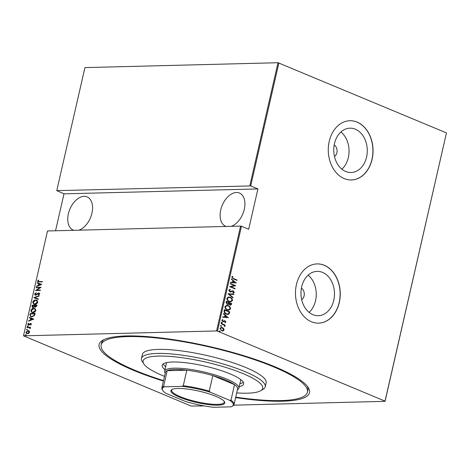 <?xml version="1.0" encoding="UTF-8"?>
<svg xmlns="http://www.w3.org/2000/svg" width="470" height="470" viewBox="0 0 470 470"><rect width="100%" height="100%" fill="white"/><g stroke="black" fill="none" stroke-linecap="round" stroke-linejoin="round"><path stroke-width="0.7" d="M163.437 381.058A107.924 22.654 12.9 0 1 133.644 370.378A107.924 22.654 12.9 0 1 102.625 340.315A107.924 22.654 12.9 0 1 274.921 366.794A107.924 22.654 12.9 0 1 308.114 387.374A107.924 22.654 12.9 0 1 235.629 397.596M235.734 397.132A105.803 22.213 -167.1 0 0 307.421 392.209L307.879 390.188A105.803 22.213 -167.1 0 0 307.221 386.158M334.481 156.492A6.351 4.8 88.5 0 0 337.09 150.682A6.351 4.8 88.5 0 0 334.194 145.007M301.687 299.684A6.351 4.8 88.5 0 0 304.296 293.873A6.351 4.8 88.5 0 0 301.399 288.198M312.885 314.665A22.178 16.761 88.5 0 0 318.29 315.699A22.178 16.761 88.5 0 0 334.352 296.711A22.178 16.761 88.5 0 0 322.567 272.394A22.178 16.761 88.5 0 0 317.168 271.36A22.178 16.761 88.5 0 0 301.1 290.348A22.178 16.761 88.5 0 0 312.885 314.665M309.084 312.368A22.178 16.761 88.5 0 0 308.144 275.156M345.679 171.48A22.178 16.761 88.5 0 0 351.084 172.513A22.178 16.761 88.5 0 0 367.146 153.525A22.178 16.761 88.5 0 0 355.361 129.209A22.178 16.761 88.5 0 0 349.962 128.175A22.178 16.761 88.5 0 0 333.9 147.157A22.178 16.761 88.5 0 0 345.679 171.48M341.878 169.177A22.178 16.761 88.5 0 0 340.938 131.97M344.193 178.571A29.628 22.395 88.5 0 0 351.413 179.957A29.628 22.395 88.5 0 0 372.869 154.589A29.628 22.395 88.5 0 0 357.13 122.106A29.628 22.395 88.5 0 0 349.909 120.719A29.628 22.395 88.5 0 0 328.454 146.088A29.628 22.395 88.5 0 0 344.193 178.571M351.343 179.957A29.628 22.395 88.5 0 0 372.739 154.548A29.628 22.395 88.5 0 0 356.988 122.106A29.628 22.395 88.5 0 0 349.845 120.725M311.399 321.762A29.628 22.395 88.5 0 0 318.619 323.143A29.628 22.395 88.5 0 0 340.074 297.78A29.628 22.395 88.5 0 0 324.335 265.291A29.628 22.395 88.5 0 0 317.115 263.911A29.628 22.395 88.5 0 0 295.659 289.273A29.628 22.395 88.5 0 0 311.399 321.762M318.548 323.143A29.628 22.395 88.5 0 0 339.945 297.739A29.628 22.395 88.5 0 0 324.194 265.297A29.628 22.395 88.5 0 0 317.044 263.911M226.188 226.44A17.989 11.157 112.7 0 1 225.582 226.223A17.989 11.157 112.7 0 1 220.741 209.92A17.989 11.157 112.7 0 1 239.447 193.029A17.989 11.157 112.7 0 1 244.288 209.326A17.989 11.157 112.7 0 1 231.17 226.317M73.831 230.3A17.989 11.157 112.7 0 1 73.226 230.083A17.989 11.157 112.7 0 1 68.385 213.78A17.989 11.157 112.7 0 1 87.091 196.889A17.989 11.157 112.7 0 1 91.932 213.186A17.989 11.157 112.7 0 1 78.807 230.177M26.026 334.816L25.586 335.427L25.268 335.075L25.75 334.699L26.073 335.051M25.586 335.427L25.268 335.075L26.062 334.828M27.272 329.388L26.831 329.993L26.508 329.646L26.996 329.27L27.319 329.623M26.831 329.993L26.508 329.646L27.301 329.399M28.041 326.039L27.595 326.644L27.278 326.298L27.765 325.921L28.082 326.274M27.595 326.644L27.278 326.298L28.071 326.051M33.805 319.112L28.517 321.133L28.611 320.74L30.297 320.123L30.703 318.36L29.281 317.82L29.369 317.426L33.805 319.112M33.846 308.314L34.921 308.496L35.926 310.394C35.144 311.998 34.128 312.75 32.871 312.656L31.825 312.485L30.82 310.558C31.596 308.978 32.6 308.232 33.846 308.314L35.074 308.567M35.749 299.989L36.825 300.171L37.829 302.069C37.054 303.673 36.037 304.425 34.78 304.331L33.734 304.161L32.724 302.234C33.499 300.653 34.51 299.907 35.749 299.989L36.977 300.242M35.585 294.855L36.543 294.831L39.092 293.115L38.787 292.986L39.686 293.956L38.622 295.06L38.399 294.725L39.204 293.92L38.722 293.345L35.638 295.225L34.592 294.073L35.943 292.787L36.108 293.133L35.091 294.067L35.726 294.86L37.994 293.233L39.251 293.063M35.726 294.937L36.031 294.99M39.098 293.474L38.722 293.345M35.638 295.225L35.127 295.137M41.742 284.45L36.46 286.477L36.548 286.083L38.234 285.46L38.64 283.698L37.218 283.157L37.306 282.764L41.742 284.45M38.064 281.084L39.18 281.636L42.406 281.559L42.324 281.918L37.953 281.906L37.571 281.066L38.364 280.038L38.687 280.249L38.064 281.084L38.493 281.618M36.166 287.74L36.249 287.382L41.096 287.258L36.636 290.16L40.455 290.061L40.373 290.425L35.526 290.548L39.979 287.646L36.166 287.74M33.91 297.604L39.169 295.671L39.081 296.071L34.833 297.627L38.411 298.99L38.323 299.384L33.887 297.698L39.11 295.936M32.982 307.615L31.913 306.328L32.166 305.206L37.013 305.083L36.836 305.876L35.338 307.198L34.416 306.757L32.424 307.521M35.338 307.198L34.416 306.757L34.968 307.163M29.963 314.835L30.262 313.531L35.109 313.414L34.915 314.26L34.433 315.593L31.837 316.915L30.738 316.739L29.963 314.835L30.268 314.959L30.568 313.66L30.262 313.531M28.57 325.093L27.754 324.2L28.441 323.295L28.711 323.536L28.194 324.183L28.635 324.729L30.656 323.419L31.402 324.206L30.709 325.04L30.462 324.794L30.967 324.206L30.591 323.783L29.152 324.935L28.153 325.023M30.814 324.964L31.273 324.335L30.591 323.783M28.194 324.183L28.993 324.617M29.305 324.747L31.049 323.483M27.113 327.29L30.656 327.202L30.051 327.572L30.239 328.741L29.416 327.666L27.025 327.649L27.113 327.29L30.62 327.337M29.78 327.807L29.416 327.666M29.263 330.992L29.575 332.178L28.717 333.389L26.631 333.729L25.909 332.267L28.106 330.592L28.84 330.715M240.599 226.076L47.517 230.97L23.5 335.839L216.576 330.945L240.599 226.076L241.468 226.258L217.451 331.127L385.024 401.133L446.459 132.904L385.065 401.333L233.725 405.169M204.192 405.916L191.114 406.045L23.5 335.839M278.886 62.904L250.71 185.926L56.758 190.632L84.935 67.609L278.011 62.722L446.459 132.904M249.834 185.744L278.011 62.722M221.253 327.349L223.432 328.571L223.808 330.04L223.168 330.962L221.675 330.81L220.03 328.342L221.388 327.343L222.422 327.555L223.708 328.565L224.084 330.034L222.698 331.027M221.241 323.389L225.159 325.029L225.071 325.387L224.496 325.146L224.736 326.538L223.802 324.94L221.159 323.754L221.241 323.389M225.911 322.062L225.165 322.649L224.889 322.255L225.43 321.85L225.007 321.198L222.798 321.662L221.875 320.276L222.616 319.6L222.921 319.999L222.363 320.464L222.862 321.292L225.065 320.828L225.911 322.062L224.889 322.655M225.007 321.198L223.162 321.774M223.238 321.774L222.798 321.662M222.38 319.671L222.639 320.011L222.087 320.47L222.586 321.298L223.262 321.345M224.431 320.716L225.065 320.828L225.635 322.073M224.09 310.934L224.39 309.636L229.748 311.874L229.06 313.972L227.774 314.506L226.217 314.166C224.766 313.748 224.055 312.668 224.09 310.934M226.293 301.311L231.657 303.549L231.475 304.343L230.564 305.218L228.82 304.131L227.257 304.39L226.041 302.427L226.293 301.311M228.038 293.709L233.813 294.138L233.725 294.531L229.06 294.185L233.055 297.451L232.961 297.851L228.015 293.797L233.813 294.138M230.294 283.845L230.376 283.481L235.74 285.719L230.87 286.759L235.1 288.527L235.018 288.891L229.654 286.647L234.512 285.607L230.294 283.845M233.478 278.528L237.045 280.02L236.962 280.384L233.343 278.869L231.687 277.106L232.538 276.354L232.903 276.748L232.233 277.365L233.202 278.54L237.045 280.02M241.468 226.258L248.671 229.266L257.907 188.928L250.71 185.926M236.381 282.916L230.588 282.576L230.676 282.182L232.527 282.323L232.932 280.561L231.346 279.262L231.434 278.869L236.093 282.987M232.45 290.848L233.32 290.959L234.342 292.481L233.191 293.18L232.938 292.704L233.802 292.205L233.261 291.329L229.889 291.905L228.708 290.113L230.171 289.344L230.359 289.808L229.26 290.348L229.983 291.547L232.674 290.824M229.895 289.35L230.083 289.82L228.978 290.36L229.701 291.553L230.541 291.617M233.261 291.329L231.845 291.647M230.136 297.263C231.569 297.727 232.35 298.838 232.486 300.594L230.635 301.928L229.166 301.617C227.733 301.153 226.957 300.036 226.84 298.274L228.69 296.958L229.859 297.269C231.293 297.733 232.074 298.844 232.209 300.6L232.486 300.594M228.226 305.588C229.66 306.052 230.447 307.163 230.576 308.919L228.731 310.253L227.257 309.941C225.823 309.477 225.048 308.361 224.936 306.599L226.787 305.283L227.95 305.594C229.383 306.058 230.165 307.169 230.3 308.925L230.576 308.919M228.444 317.573L222.651 317.238L222.739 316.845L224.589 316.98L224.995 315.217L223.409 313.919L223.497 313.525L228.156 317.644M221.123 322.373L221.928 322.191L222.292 322.737L221.764 322.913L221.399 322.367L221.928 322.191L221.399 322.367M221.652 322.197L222.292 322.737L221.764 322.913M220.354 325.722L221.159 325.54L221.523 326.086L220.994 326.262L220.63 325.716L221.159 325.54L220.63 325.716M220.882 325.546L221.523 326.086L220.994 326.262M219.108 331.15L219.919 330.968L220.283 331.514L219.754 331.691L219.39 331.144L219.919 330.968L219.39 331.144M219.643 330.974L220.283 331.514L219.754 331.691M257.907 188.928L64.002 193.84L56.758 190.632M64.002 193.84L55.542 230.764M217.451 331.127L216.576 330.945M103.958 339.604A105.803 22.213 -167.1 0 0 101.608 342.947L101.15 344.962A105.803 22.213 -167.1 0 0 135.031 370.342A105.803 22.213 -167.1 0 0 163.542 380.6M232.333 276.436L232.903 276.748M232.626 276.754L232.374 277.118M231.957 277.37L233.202 278.54M230.67 282.212L232.527 282.323M231.393 279.062L236.105 282.922M233.437 280.972L232.844 282.37L235.341 282.529L233.437 280.972L233.12 282.364L235.341 282.529M230.353 283.592L235.74 285.719M235.447 285.807L230.87 286.759M230.594 286.771L235.1 288.527M229.701 291.553L230.265 291.623L229.701 291.553M232.174 290.854L233.32 290.959M233.044 290.965L234.342 292.481M234.066 292.487L232.909 293.192M232.985 291.335L232.227 291.318L232.985 291.335M231.569 291.653L230.482 292.04M233.537 294.144L233.449 294.514M233.055 297.451L229.06 294.185M232.209 300.6L230.5 301.928M228.549 296.964L229.859 297.269M228.778 297.392L227.116 298.491C227.18 299.954 227.797 300.876 228.972 301.264L230.265 301.493M229.248 301.252L230.4 301.493L231.933 300.383C231.845 298.932 231.222 298.009 230.053 297.622L228.913 297.387L227.392 298.485C227.457 299.942 228.073 300.865 229.248 301.252L228.972 301.264M226.27 301.423L231.657 303.549M231.381 303.555L231.475 304.343M231.199 304.349L230.423 305.218M227.862 304.537L228.82 304.131M227.063 304.031L228.461 303.714L228.755 302.733L226.763 301.899L226.364 302.445L227.063 304.031L227.645 304.113M229.648 304.719L230.911 304.178L231.023 303.679L229.307 302.962L228.972 303.215L229.648 304.719L230.177 304.783M228.972 303.215L230.042 304.801M226.364 302.445L227.509 304.125M226.763 301.899L226.64 302.439M230.3 308.925L228.59 310.253M226.646 305.288L227.95 305.594M226.869 305.717L225.212 306.822C225.271 308.279 225.888 309.201 227.063 309.589L228.355 309.818M227.345 309.577L228.496 309.818L230.024 308.708C229.942 307.257 229.313 306.34 228.15 305.952L227.01 305.712L225.488 306.81C225.547 308.273 226.17 309.195 227.345 309.577L227.063 309.589M224.366 309.748L229.748 311.874M229.472 311.88L229.554 312.72M229.278 312.726L229.06 313.972M228.784 313.978L227.639 314.506M226.023 313.813L227.509 314.066L228.602 313.543L229.119 312.01L224.854 310.229L224.325 311.986L226.023 313.813L227.368 314.066M224.325 311.986L226.299 313.801M224.854 310.229L224.601 311.98M222.733 316.868L224.589 316.98M223.456 313.725L228.167 317.585M225.5 315.634L224.907 317.033L227.404 317.191L225.5 315.634L225.183 317.027L227.404 317.191M224.731 321.204L224.349 321.163L224.731 321.204M224.155 320.722L224.789 320.834M222.016 322.749L221.488 322.919M221.211 323.501L225.159 325.029M224.954 326.239L224.496 325.146M224.678 326.245L224.46 326.544M221.247 326.092L220.718 326.268M222.892 330.968L222.563 331.027M221.417 327.766L220.236 328.548L221.476 330.451L222.38 330.604M221.752 330.445L222.522 330.604L223.603 329.834L222.334 327.913L221.552 327.755L220.512 328.542L221.476 330.451M220.007 331.526L219.472 331.703M38.37 281.213L39.486 281.765L42.371 281.695M38.117 281.959L37.571 281.066M37.882 281.195L38.669 280.167M36.854 286.207L38.234 285.46M38.54 285.59L38.945 283.827L38.64 283.698M37.524 283.275L37.306 282.764M37.612 282.893L41.736 284.462M38.775 285.267L41.101 284.65L39.092 283.874L38.775 285.267L40.796 284.52M36.507 287.734L36.249 287.382M36.554 287.511L40.984 287.399M40.426 290.202L36.636 290.16M35.937 290.536L39.979 287.646M35.291 295.189L34.592 294.073M34.903 294.202L36.249 292.916M36.543 294.831L36.237 294.702M38.299 293.362L37.994 293.233M39.092 293.115L39.398 293.139M38.781 294.966L38.399 294.725M38.704 294.855L39.509 294.05L39.204 293.92M39.509 294.05L39.028 293.474M38.411 299.002L34.833 297.627M33.881 304.219L32.724 302.234M33.029 302.363C33.811 300.782 34.815 300.036 36.055 300.118M34.175 303.884L35.168 304.096L37.635 302.228L36.66 300.565M34.862 303.973L37.33 302.098L36.513 300.489L35.673 300.353L33.229 302.204L34.016 303.832L35.168 304.096M37.635 302.228L37.33 302.098M32.594 307.58L32.166 305.206M32.471 305.336L36.983 305.224M32.219 306.458L31.913 306.328M32.918 307.245L33.376 307.38L34.404 306.646L34.692 305.641L32.583 305.559L33.065 307.257L34.099 306.516L34.386 305.512M35.262 306.828L35.72 306.963L36.742 305.588L34.88 305.5L35.409 306.834L36.437 305.459M36.631 306.082L36.319 305.958M35.72 306.963L35.397 306.91M34.404 306.646L34.099 306.516M33.376 307.38L33.059 307.327M31.978 312.544L30.82 310.558M31.126 310.688C31.901 309.107 32.912 308.361 34.151 308.443M32.266 312.209L33.264 312.427L35.726 310.553L34.757 308.89M32.959 312.297L35.42 310.423L34.604 308.819L33.764 308.678L31.32 310.529L32.113 312.156L33.264 312.427M35.726 310.553L35.42 310.423M30.568 313.66L35.08 313.549M30.897 316.798L30.268 314.959M31.237 316.474L32.224 316.68L34.334 315.517L34.833 313.913L30.673 313.884L30.409 315.576L31.079 316.416L31.919 316.551L34.028 315.388L34.527 313.784M34.334 315.517L34.028 315.388M32.224 316.68L31.919 316.551M28.917 320.869L30.297 320.123M30.603 320.252L31.008 318.49L30.703 318.36M29.587 317.937L29.369 317.426M29.675 317.555L33.799 319.124M30.838 319.923L33.164 319.306L31.155 318.531L30.838 319.923L32.859 319.183M30.767 324.923L30.462 324.794M31.273 324.335L30.897 323.912L31.273 324.335M28.876 325.222L27.754 324.2M28.059 324.329L28.746 323.425M28.5 324.312L28.94 324.858L28.5 324.312M29.774 324.259L29.469 324.13M30.386 323.707L30.08 323.577M27.906 326.773L27.583 326.421M30.274 328.7L29.91 328.542M30.221 328.671L30.021 328.324M30.333 328.454L29.722 327.796M27.137 330.122L26.814 329.77M26.79 333.782L25.909 332.267M26.214 332.396L28.412 330.721L28.106 330.592M28.412 330.721L28.987 330.786M27.049 333.447L27.748 333.618L29.445 332.313L28.323 331.086M27.748 333.618L27.436 333.488L29.14 332.184L28.018 330.956L28.717 331.121M29.445 332.313L29.14 332.184M28.018 330.956L26.344 332.255L27.19 333.518M25.891 335.551L25.574 335.204M236.704 392.914A61.364 12.884 -167.1 0 0 260.703 390.711A61.364 12.884 -167.1 0 0 243.066 373.621A61.364 12.884 -167.1 0 0 174.082 356.771A61.364 12.884 -167.1 0 0 143.855 363.95A61.364 12.884 -167.1 0 0 162.732 375.653A61.364 12.884 -167.1 0 0 164.506 376.382M143.855 363.95L142.281 361.565A63.485 13.325 12.9 0 1 141.482 358.446A63.485 13.325 12.9 0 1 179.587 354.815A63.485 13.325 12.9 0 1 244.911 371.564A63.485 13.325 12.9 0 1 265.239 386.792A63.485 13.325 12.9 0 1 263.159 389.248L260.703 390.711M166.674 362.593A38.088 7.996 -167.1 0 0 166.462 363.11L164.618 371.177A38.088 7.996 12.9 0 1 187.483 368.997A38.088 7.996 12.9 0 1 226.675 379.049A38.088 7.996 12.9 0 1 238.872 388.179A38.088 7.996 12.9 0 1 237.62 389.659L237.421 389.777M163.149 363.939A41.795 8.771 -167.1 0 0 165.657 366.629M164.964 369.649A41.795 8.771 12.9 0 1 162.162 365.308A41.795 8.771 12.9 0 1 187.248 362.916A41.795 8.771 12.9 0 1 230.253 373.944A41.795 8.771 12.9 0 1 243.636 383.966A41.795 8.771 12.9 0 1 239.218 386.657M307.421 392.209A105.803 22.213 -167.1 0 0 273.534 366.829A105.803 22.213 -167.1 0 0 164.665 338.917A105.803 22.213 -167.1 0 0 101.15 344.962M265.239 386.792L266.167 382.756A63.485 13.325 -167.1 0 0 245.834 367.534A63.485 13.325 -167.1 0 0 180.515 350.785A63.485 13.325 -167.1 0 0 142.404 354.415L141.482 358.446M239.912 383.632A41.795 8.771 -167.1 0 0 243.343 382.304M238.872 388.179L240.722 380.113A38.088 7.996 -167.1 0 0 240.758 379.56M179.74 397.279A27.613 5.799 12.9 0 1 171.803 389.583A27.613 5.799 12.9 0 1 215.895 396.363A27.613 5.799 12.9 0 1 224.384 401.627A27.613 5.799 12.9 0 1 210.783 404.858A27.613 5.799 12.9 0 1 179.74 397.279M172.214 389.377A26.978 5.664 -167.1 0 0 171.656 390.194A26.978 5.664 -167.1 0 0 180.298 396.662A26.978 5.664 -167.1 0 0 208.057 403.783A26.978 5.664 -167.1 0 0 224.255 402.238A26.978 5.664 -167.1 0 0 224.114 401.262M229.648 400.299L230.976 400.187A37.03 7.773 12.9 0 1 234.054 404.482L237.609 388.954A37.03 7.773 -167.1 0 0 234.53 384.66A37.03 7.773 -167.1 0 0 225.753 380.071A37.03 7.773 -167.1 0 0 212.816 375.589A37.03 7.773 -167.1 0 0 186.825 370.201L167.185 370.695A37.03 7.773 -167.1 0 0 165.417 372.416L161.856 387.95A37.03 7.773 12.9 0 1 163.63 386.228L164.565 386.804A36.396 7.638 -167.1 0 0 162.802 390.482A36.396 7.638 -167.1 0 0 165.986 393.343L185.327 401.421A36.396 7.638 -167.1 0 0 213.58 407.279L231.07 406.838A36.396 7.638 -167.1 0 0 232.104 406.356A36.396 7.638 -167.1 0 0 229.648 400.299L210.307 392.221A36.396 7.638 -167.1 0 0 182.054 386.363L164.565 386.804M182.054 386.363L183.265 385.729L186.825 370.201A37.03 7.773 -167.1 0 0 167.185 370.695L163.63 386.228M230.976 400.187L234.53 384.66L212.816 375.589L209.262 391.116L210.307 392.221M165.229 373.245L165.099 373.045A38.088 7.996 12.9 0 1 164.618 371.177M234.054 404.482A37.03 7.773 12.9 0 1 232.838 405.916L232.104 406.356M162.802 390.482L162.326 389.765A37.03 7.773 12.9 0 1 161.856 387.95M183.265 385.729A37.03 7.773 12.9 0 1 209.262 391.116M39.486 281.765L39.18 281.636M37.488 294.061L37.177 293.932M34.633 305.882L34.328 305.753M34.768 314.213L34.463 314.083M34.016 303.832L34.322 303.955M36.513 300.489L36.819 300.618M32.113 312.156L32.418 312.28M34.604 308.819L34.909 308.943M31.079 316.416L31.384 316.545M30.773 323.812L31.079 323.942M28.429 324.7L28.741 324.823"/></g></svg>
